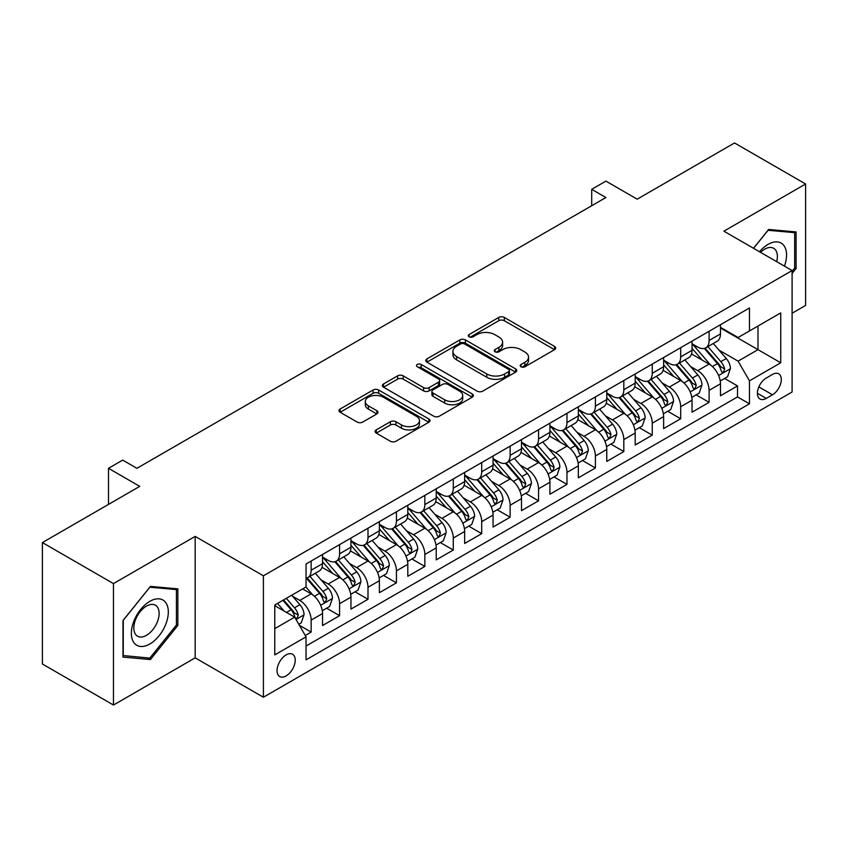 <?xml version="1.0" encoding="UTF-8"?>
<svg xmlns="http://www.w3.org/2000/svg" width="848" height="848" viewBox="0 0 848 848"><rect width="100%" height="100%" fill="white"/><g stroke="black" fill="none" stroke-linecap="round" stroke-linejoin="round"><path stroke-width="1.27" d="M521.011 366.771A2.767 1.59 0 0 0 524.912 366.771L554.56 349.662A3.943 2.279 0 0 0 555.716 348.051A3.943 2.279 0 0 0 554.56 346.44L504.337 317.438A3.943 2.279 0 0 0 498.762 317.438L469.114 334.557A2.767 1.59 0 0 0 468.308 335.681A2.767 1.59 0 0 0 469.114 336.815A2.767 1.59 0 0 0 473.014 336.815L476.852 334.6A12.625 7.293 0 0 1 494.713 334.6L498.9 337.016A12.625 7.293 0 0 1 502.599 342.168A12.625 7.293 0 0 1 498.9 347.32L495.062 349.535A2.767 1.59 0 0 0 494.246 350.669A2.767 1.59 0 0 0 495.062 351.793A2.767 1.59 0 0 0 498.963 351.793L502.8 349.577A12.625 7.293 0 0 1 520.661 349.577L524.848 351.994A12.625 7.293 0 0 1 528.537 357.146A12.625 7.293 0 0 1 524.848 362.308L521.011 364.513A2.767 1.59 0 0 0 520.195 365.647A2.767 1.59 0 0 0 521.011 366.771L521.011 364.513M286.136 675.909A12.868 7.431 120 0 0 294.542 664.567A12.868 7.431 120 0 0 292.571 654.264A12.868 7.431 120 0 0 286.136 654.9A12.868 7.431 120 0 0 277.741 666.231A12.868 7.431 120 0 0 279.713 676.545A12.868 7.431 120 0 0 286.136 675.909M376.268 429.872A3.943 2.279 0 0 0 375.113 431.484A3.943 2.279 0 0 0 376.268 433.095L390.366 441.236A3.943 2.279 0 0 0 395.942 441.236L428.865 422.23A3.943 2.279 0 0 0 430.021 420.619A3.943 2.279 0 0 0 428.865 419.007L378.643 390.006A3.943 2.279 0 0 0 373.067 390.006L340.143 409.022A3.943 2.279 0 0 0 338.988 410.623A3.943 2.279 0 0 0 340.143 412.234L357.156 422.06A3.943 2.279 0 0 0 362.743 422.06L376.83 413.93A3.943 2.279 0 0 0 377.985 412.319A3.943 2.279 0 0 0 376.83 410.708L368.392 405.832A10.558 6.095 0 0 1 365.297 401.528A10.558 6.095 0 0 1 371.816 395.899A10.558 6.095 0 0 1 383.317 397.214L416.379 416.304A10.558 6.095 0 0 1 419.474 420.619A10.558 6.095 0 0 1 412.955 426.247A10.558 6.095 0 0 1 401.454 424.922L395.942 421.742A3.943 2.279 0 0 0 390.366 421.742L376.268 429.872L376.268 433.095M792.096 313.23L805.6 305.428L805.6 183.995L734.538 142.962L637.187 199.174L605.917 181.122L591.703 189.327L605.917 197.531L136.91 468.308L122.695 460.104L108.491 468.308L108.491 504.412M113.462 583.594L113.462 705.038L195.178 657.857L195.178 536.413L113.462 583.594L42.4 542.572L139.75 486.36L108.491 468.308M195.178 536.413L263.399 575.803L792.096 270.554L792.096 391.999L263.399 697.236L263.399 575.803M805.6 183.995L723.885 231.175L792.096 270.554M477.138 391.14A3.943 2.279 0 0 0 482.713 391.14L515.637 372.134A3.943 2.279 0 0 0 516.792 370.523A3.943 2.279 0 0 0 515.637 368.912L465.414 339.91A3.943 2.279 0 0 0 459.839 339.91L426.915 358.916A3.943 2.279 0 0 0 425.76 360.527A3.943 2.279 0 0 0 426.915 362.138L477.138 391.14M418.393 367.375A2.767 1.59 0 0 1 421.191 367.756L421.191 364.481L472.251 393.96A3.943 2.279 0 0 1 473.407 395.571A3.943 2.279 0 0 1 472.251 397.182L439.328 416.188A3.943 2.279 0 0 1 433.752 416.188L383.529 387.186L383.529 383.964A3.943 2.279 0 0 0 382.374 385.575A3.943 2.279 0 0 0 383.529 387.186M383.529 383.964L397.617 375.834A3.943 2.279 0 0 1 403.192 375.834L423.565 387.589A3.943 2.279 0 0 0 429.141 387.589L438.49 382.194A3.943 2.279 0 0 0 439.646 380.582A3.943 2.279 0 0 0 438.49 378.971L417.29 366.728A2.767 1.59 0 0 1 416.474 365.605A2.767 1.59 0 0 1 418.181 364.131A2.767 1.59 0 0 1 421.191 364.481M113.462 705.038L42.4 664.005L42.4 542.572M305.259 635.491L311.152 632.089L299.355 625.283M292.645 596.292L299.789 600.416A16.08 9.286 60 0 1 311.152 620.111L322.526 613.549L322.526 625.527L339.582 615.68L326.65 608.207M321.074 579.884L328.208 584.007A16.08 9.286 60 0 1 339.582 603.702L350.945 597.13L350.945 609.118L368 599.271L355.068 591.798M349.493 563.475L356.637 567.598A16.08 9.286 60 0 1 368 587.282L379.374 580.721L379.374 592.699L396.429 582.852L383.497 575.389M377.922 547.066L385.056 551.179A16.08 9.286 60 0 1 396.429 570.874L407.803 564.312L407.803 576.29L424.848 566.443L411.916 558.98M406.351 530.657L413.485 534.77A16.08 9.286 60 0 1 424.848 554.465L436.222 547.903L436.222 559.881L453.277 550.034L440.345 542.572M434.77 514.238L441.903 518.361A16.08 9.286 60 0 1 453.277 538.056L464.651 531.495L464.651 543.473L481.706 533.625L468.764 526.163M463.199 497.829L470.333 501.952A16.08 9.286 60 0 1 481.706 521.647L493.07 515.075L493.07 527.064L510.125 517.216L497.193 509.743M491.617 481.42L498.762 485.544A16.08 9.286 60 0 1 510.125 505.238L521.499 498.666L521.499 510.644L538.554 500.808L525.622 493.335M520.047 465.011L527.18 469.135A16.08 9.286 60 0 1 538.554 488.819L549.917 482.258L549.917 494.236L566.973 484.388L554.041 476.926M548.465 448.603L555.61 452.715A16.08 9.286 60 0 1 566.973 472.41L578.347 465.849L578.347 477.827L595.402 467.979L582.47 460.517M576.894 432.183L584.028 436.307A16.08 9.286 60 0 1 595.402 456.001L606.765 449.44L606.765 461.418L623.821 451.571L610.889 444.108M605.313 415.774L612.457 419.898A16.08 9.286 60 0 1 623.821 439.593L635.194 433.031L635.194 445.009L652.25 435.162L639.318 427.689M633.742 399.366L640.876 403.489A16.08 9.286 60 0 1 652.25 423.184L663.624 416.612L663.624 428.6L680.679 418.753L667.736 411.28M662.171 382.957L669.305 387.08A16.08 9.286 60 0 1 680.679 406.764L692.042 400.203L692.042 412.181L709.098 402.334L709.098 390.356A16.08 9.286 -120 0 0 697.724 370.661L690.59 366.548M696.166 394.871L709.098 402.334M322.526 613.549A16.08 9.286 -120 0 0 311.152 593.854L302.63 588.925M350.945 597.13A16.08 9.286 -120 0 0 339.582 577.446L321.996 567.291M379.374 580.721A16.08 9.286 -120 0 0 368 561.026L350.425 550.882M407.803 564.312A16.08 9.286 -120 0 0 396.429 544.617L378.855 534.473M436.222 547.903A16.08 9.286 -120 0 0 424.848 528.209L407.273 518.064M464.651 531.495A16.08 9.286 -120 0 0 453.277 511.8L435.702 501.645M493.07 515.075A16.08 9.286 -120 0 0 481.706 495.391L464.121 485.236M521.499 498.666A16.08 9.286 -120 0 0 510.125 478.972L492.55 468.827M549.917 482.258A16.08 9.286 -120 0 0 538.554 462.563L520.969 452.419M578.347 465.849A16.08 9.286 -120 0 0 566.973 446.154L549.398 436.01M606.765 449.44A16.08 9.286 -120 0 0 595.402 429.745L577.817 419.59M635.194 433.031A16.08 9.286 -120 0 0 623.821 413.336L606.246 403.182M663.624 416.612A16.08 9.286 -120 0 0 652.25 396.928L634.675 386.773M692.042 400.203A16.08 9.286 -120 0 0 680.679 380.508L663.094 370.364M772.486 374.445L766.232 378.049A12.466 7.197 120 0 0 758.091 389.031A12.466 7.197 120 0 0 759.999 399.016A12.466 7.197 120 0 0 766.232 398.401L772.486 394.786A12.466 7.197 120 0 0 780.626 383.805A12.466 7.197 120 0 0 778.718 373.82A12.466 7.197 120 0 0 772.486 374.445M274.773 628.644L294.669 617.153L306.043 636.848L306.043 659.829L749.462 403.818L749.462 380.837L738.089 361.142L719.019 350.139M306.043 636.848L274.773 654.9L274.773 605.006L306.043 586.954L306.043 563.984L749.462 307.972L749.462 330.953L780.732 312.901L780.732 362.785L749.462 380.837M322.526 557.094L328.208 560.369A16.08 9.286 60 0 0 336.253 561.175L347.616 554.603A16.08 9.286 -120 0 0 350.945 547.246L350.945 538.056M350.945 540.685L356.637 543.96A16.08 9.286 60 0 0 364.672 544.755L376.046 538.194A16.08 9.286 -120 0 0 379.374 530.837L379.374 521.647M379.374 524.265L385.056 527.551A16.08 9.286 60 0 0 393.101 528.346L404.464 521.785A16.08 9.286 -120 0 0 407.803 514.418L407.803 505.228M407.803 507.857L413.485 511.143A16.08 9.286 60 0 0 421.52 511.938L432.893 505.376A16.08 9.286 -120 0 0 436.222 498.009L436.222 488.819M436.222 491.448L441.903 494.734A16.08 9.286 60 0 0 449.949 495.529L461.312 488.967A16.08 9.286 -120 0 0 464.651 481.6L464.651 472.41M464.651 475.039L470.333 478.314A16.08 9.286 60 0 0 478.367 479.12L489.741 472.548A16.08 9.286 -120 0 0 493.07 465.192L493.07 456.001M493.07 458.63L498.762 461.906A16.08 9.286 60 0 0 506.797 462.701L518.17 456.139A16.08 9.286 -120 0 0 521.499 448.783L521.499 439.593M521.499 442.211L527.18 445.497A16.08 9.286 60 0 0 535.226 446.292L546.589 439.73A16.08 9.286 -120 0 0 549.917 432.374L549.917 423.184M549.917 425.802L555.61 429.088A16.08 9.286 60 0 0 563.644 429.883L575.018 423.322A16.08 9.286 -120 0 0 578.347 415.955L578.347 406.764M578.347 409.393L584.028 412.679A16.08 9.286 60 0 0 592.074 413.474L603.437 406.913A16.08 9.286 -120 0 0 606.765 399.546L606.765 390.356M606.765 392.984L612.457 396.27A16.08 9.286 60 0 0 620.492 397.065L631.866 390.493A16.08 9.286 -120 0 0 635.194 383.137L635.194 373.947M635.194 376.576L640.876 379.851A16.08 9.286 60 0 0 648.921 380.646L660.285 374.085A16.08 9.286 -120 0 0 663.624 366.728L663.624 357.538M663.624 360.167L669.305 363.442A16.08 9.286 60 0 0 677.34 364.237L688.714 357.676A16.08 9.286 -120 0 0 692.042 350.319L692.042 341.129M306.043 646.038L737.527 396.928L737.527 385.925L720.471 395.772L720.471 383.794A16.08 9.286 -120 0 0 709.098 364.099L691.523 353.955M692.042 343.747L697.724 347.033A16.08 9.286 -120 0 0 705.769 347.828A16.08 9.286 -120 0 0 709.098 340.472L709.098 331.282M705.769 347.828L717.143 341.267A16.08 9.286 -120 0 0 720.471 333.9L720.471 324.71M311.152 561.026L311.152 570.216A16.08 9.286 60 0 1 307.824 577.583A16.08 9.286 60 0 1 306.043 578.23M307.824 577.583L319.198 571.011A16.08 9.286 -120 0 0 322.526 563.655L322.526 554.465M339.582 544.617L339.582 553.808A16.08 9.286 60 0 1 336.253 561.175M368 528.209L368 537.399A16.08 9.286 60 0 1 364.672 544.755M396.429 511.8L396.429 520.99A16.08 9.286 60 0 1 393.101 528.346M424.848 495.391L424.848 504.581A16.08 9.286 60 0 1 421.52 511.938M453.277 478.972L453.277 488.162A16.08 9.286 60 0 1 449.949 495.529M481.706 462.563L481.706 471.753A16.08 9.286 60 0 1 478.367 479.12M510.125 446.154L510.125 455.344A16.08 9.286 60 0 1 506.797 462.701M538.554 429.745L538.554 438.935A16.08 9.286 60 0 1 535.226 446.292M566.973 413.336L566.973 422.527A16.08 9.286 60 0 1 563.644 429.883M595.402 396.917L595.402 406.107A16.08 9.286 60 0 1 592.074 413.474M623.821 380.508L623.821 389.698A16.08 9.286 60 0 1 620.492 397.065M652.25 364.099L652.25 373.29A16.08 9.286 60 0 1 648.921 380.646M680.679 347.691L680.679 356.881A16.08 9.286 60 0 1 677.34 364.237M680.679 406.764L680.679 418.753M652.25 423.184L652.25 435.162M623.821 439.593L623.821 451.571M595.402 456.001L595.402 467.979M566.973 472.41L566.973 484.388M538.554 488.819L538.554 500.808M510.125 505.238L510.125 517.216M481.706 521.647L481.706 533.625M453.277 538.056L453.277 550.034M424.848 554.465L424.848 566.443M396.429 570.874L396.429 582.852M368 587.282L368 599.271M339.582 603.702L339.582 615.68M311.152 620.111L311.152 632.089M294.669 617.153L274.773 605.663M738.089 361.142L757.985 349.662L757.985 326.024L780.732 312.901M720.471 327.996L780.732 362.785M720.471 327.339L738.089 337.515L749.462 330.953M195.178 657.857L263.399 697.236M591.703 189.327L591.703 205.735M724.595 378.462L737.527 385.925M737.527 396.928L749.462 403.818M792.096 273.448L796.081 268.498L796.081 231.928L768.648 229.469L753.522 248.284M122.981 657.105L150.414 659.553L177.847 625.432L177.847 588.862L150.414 586.403L122.981 620.535L122.981 657.105M794.661 267.671L796.081 268.498M176.426 624.616L177.847 625.432M147.52 657.878L150.414 659.553M522.114 367.163L524.848 365.583A12.625 7.293 0 0 0 528.537 360.432L528.537 357.146M502.599 342.168L502.599 345.454A12.625 7.293 0 0 1 498.9 350.606L496.165 352.185M554.507 349.683L504.337 320.724A3.943 2.279 0 0 0 498.762 320.724L470.216 337.197M515.584 372.155L465.414 343.196A3.943 2.279 0 0 0 459.839 343.196L426.968 362.17M508.662 371.647A2.767 1.59 0 0 0 509.468 370.523A2.767 1.59 0 0 0 508.662 369.389L464.577 343.938A2.767 1.59 0 0 0 460.676 343.938L456.627 346.27A12.625 7.293 0 0 0 452.927 351.432A12.625 7.293 0 0 0 456.627 356.584L486.763 373.979A12.625 7.293 0 0 0 504.613 373.979L508.662 371.647L508.662 374.933A2.767 1.59 0 0 0 509.468 373.798L509.468 370.523M452.927 351.432L452.927 354.708A12.625 7.293 0 0 0 456.627 359.87L456.627 356.584M508.662 374.933L504.613 377.265A12.625 7.293 0 0 1 486.763 377.265L456.627 359.87M383.582 387.218L397.617 379.12L397.617 375.834M439.646 380.582L439.646 383.868A3.943 2.279 0 0 1 438.49 385.48L429.141 390.875A3.943 2.279 0 0 1 423.565 390.875L403.192 379.12A3.943 2.279 0 0 0 397.617 379.12M421.191 367.756L472.198 397.203M444.702 399.8A10.558 6.095 0 0 0 456.203 401.115A10.558 6.095 0 0 0 462.722 395.486A10.558 6.095 0 0 0 459.627 391.182L447.977 384.451A3.943 2.279 0 0 0 442.402 384.451L433.052 389.847A3.943 2.279 0 0 0 431.897 391.458A3.943 2.279 0 0 0 433.052 393.069L444.702 399.8L444.702 403.076A10.558 6.095 0 0 0 456.203 404.401A10.558 6.095 0 0 0 462.722 398.772L462.722 395.486M431.897 391.458L431.897 394.744A3.943 2.279 0 0 0 433.052 396.355L433.052 393.069M444.702 403.076L433.052 396.355M419.474 420.619L419.474 423.894A10.558 6.095 0 0 1 412.955 429.523A10.558 6.095 0 0 1 401.454 428.208L395.942 425.028A3.943 2.279 0 0 0 390.366 425.028L376.321 433.127M365.297 401.528L365.297 404.814A10.558 6.095 0 0 0 368.392 409.118L368.392 405.832M376.777 413.962L368.392 409.118M428.812 422.251L378.643 393.292A3.943 2.279 0 0 0 373.067 393.292L340.196 412.266M720.228 380.975L727.573 376.735L730.414 368.53A10.653 6.148 -120 0 0 726.27 358.524L713.285 343.493M710.677 365.138L695.275 347.309A30.751 17.755 -120 0 0 692.042 343.928M702.229 360.135L693.622 350.16A25.525 14.734 -120 0 0 692.042 348.443M704.317 348.411L717.461 363.612A10.653 6.148 60 0 1 721.256 370.958L722.03 372.219L723.471 372.018L724.669 368.986A10.653 6.148 -120 0 0 720.864 361.651L707.879 346.609M705.091 348.157L719.21 364.502A5.427 3.138 60 0 1 720.577 366.622L724.669 368.986M784.453 266.145A26.129 15.084 120 0 0 768.076 244.383A26.129 15.084 120 0 0 759.522 251.75M776.673 261.65A17.893 10.324 120 0 0 773.662 248.284A17.893 10.324 120 0 0 764.716 249.174A17.893 10.324 120 0 0 760.582 252.365M753.575 248.316L768.076 230.285L794.661 232.659L794.661 268.095L792.096 271.275M792.891 231.642L794.661 232.659M165.848 624.086A26.129 15.084 120 0 0 159.085 598.847A26.129 15.084 120 0 0 133.846 621.224A26.129 15.084 120 0 0 140.609 646.462A26.129 15.084 120 0 0 165.848 624.086M157.431 621.69A17.893 10.324 120 0 0 155.428 605.218A17.893 10.324 120 0 0 135.532 619.729A17.893 10.324 120 0 0 137.535 636.201A17.893 10.324 120 0 0 157.431 621.69M123.267 655.716L123.267 620.28L149.842 587.219L176.426 589.593L176.426 625.029L149.842 658.09L122.981 655.546M174.656 588.576L176.426 589.593M691.809 397.394L699.155 393.143L701.996 384.939A10.653 6.148 -120 0 0 697.84 374.943L684.855 359.902M682.258 381.547L666.857 363.718A30.751 17.755 -120 0 0 663.624 360.336M673.81 376.544L665.192 366.569A25.525 14.734 -120 0 0 663.624 364.863M675.898 364.82L689.032 380.031A10.653 6.148 60 0 1 692.827 387.366L693.6 388.628L695.042 388.426L696.24 385.395A10.653 6.148 -120 0 0 692.445 378.06L679.46 363.018M676.672 364.566L690.781 380.911A5.427 3.138 60 0 1 692.148 383.031L696.24 385.395M663.38 413.803L670.726 409.563L673.566 401.348A10.653 6.148 -120 0 0 669.422 391.352L656.426 376.311M653.829 397.966L638.427 380.127A30.751 17.755 -120 0 0 635.194 376.745M645.381 392.953L636.763 382.989A25.525 14.734 -120 0 0 635.194 381.271M647.469 381.229L660.603 396.44A10.653 6.148 60 0 1 664.408 403.775L665.182 405.037L666.623 404.835L667.811 401.804A10.653 6.148 -120 0 0 664.016 394.468L651.031 379.427M648.243 380.985L662.362 397.32A5.427 3.138 60 0 1 663.73 399.45L667.811 401.804M634.951 430.212L642.296 425.972L645.137 417.767A10.653 6.148 -120 0 0 640.993 407.761L628.008 392.73M625.4 414.375L609.998 396.535A30.751 17.755 -120 0 0 606.765 393.165M616.962 409.372L608.345 399.397A25.525 14.734 -120 0 0 606.765 397.68M619.051 397.638L632.184 412.849A10.653 6.148 60 0 1 635.979 420.184L636.753 421.445L638.194 421.244L639.392 418.223A10.653 6.148 -120 0 0 635.597 410.877L622.602 395.846M619.814 397.394L633.933 413.729A5.427 3.138 60 0 1 635.3 415.859L639.392 418.223M606.532 446.62L613.878 442.38L616.719 434.176A10.653 6.148 -120 0 0 612.574 424.17L599.578 409.139M596.981 430.784L581.58 412.955A30.751 17.755 -120 0 0 578.347 409.573M588.533 425.781L579.915 415.806A25.525 14.734 -120 0 0 578.347 414.089M590.621 414.047L603.755 429.258A10.653 6.148 60 0 1 607.56 436.593L608.334 437.865L609.765 437.653L610.963 434.632A10.653 6.148 -120 0 0 607.168 427.286L594.183 412.255M591.395 413.803L605.504 430.148A5.427 3.138 60 0 1 606.871 432.268L610.963 434.632M578.103 463.029L585.449 458.789L588.289 450.585A10.653 6.148 -120 0 0 584.145 440.578L571.16 425.548M568.552 447.193L553.15 429.364A30.751 17.755 -120 0 0 549.917 425.982M560.104 442.19L551.497 432.215A25.525 14.734 -120 0 0 549.917 430.498M562.192 430.466L575.336 445.666A10.653 6.148 60 0 1 579.131 453.012L579.905 454.274L581.346 454.072L582.544 451.041A10.653 6.148 -120 0 0 578.739 443.705L565.754 428.664M562.966 430.212L577.085 446.557A5.427 3.138 60 0 1 578.453 448.677L582.544 451.041M549.684 479.438L557.03 475.198L559.871 466.994A10.653 6.148 -120 0 0 555.716 456.998L542.731 441.956M540.134 463.602L524.732 445.772A30.751 17.755 -120 0 0 521.499 442.391M531.685 458.598L523.068 448.624A25.525 14.734 -120 0 0 521.499 446.907M533.774 446.875L546.907 462.086A10.653 6.148 60 0 1 550.702 469.421L551.486 470.682L552.917 470.481L554.115 467.449A10.653 6.148 -120 0 0 550.32 460.114L537.335 445.073M534.547 446.62L548.656 462.966A5.427 3.138 60 0 1 550.023 465.086L554.115 467.449M521.255 495.857L528.601 491.617L531.442 483.402A10.653 6.148 -120 0 0 527.297 473.407L514.312 458.365M511.704 480.01L496.303 462.181A30.751 17.755 -120 0 0 493.07 458.8M503.256 475.007L494.649 465.033A25.525 14.734 -120 0 0 493.07 463.326M505.344 463.284L518.488 478.495A10.653 6.148 60 0 1 522.283 485.83L523.057 487.091L524.499 486.89L525.696 483.858A10.653 6.148 -120 0 0 521.891 476.523L508.906 461.482M506.118 463.04L520.237 479.374A5.427 3.138 60 0 1 521.605 481.494L525.696 483.858M492.836 512.266L500.182 508.026L503.023 499.822A10.653 6.148 -120 0 0 498.868 489.815L485.883 474.774M483.286 496.43L467.884 478.59A30.751 17.755 -120 0 0 464.651 475.209M474.838 491.427L466.22 481.452A25.525 14.734 -120 0 0 464.651 479.735M476.926 479.692L490.059 494.903A10.653 6.148 60 0 1 493.854 502.239L494.628 503.5L496.069 503.299L497.267 500.267A10.653 6.148 -120 0 0 493.472 492.932L480.487 477.901M477.7 479.449L491.808 495.783A5.427 3.138 60 0 1 493.176 497.914L497.267 500.267M464.407 528.675L471.753 524.435L474.594 516.231A10.653 6.148 -120 0 0 470.449 506.224L457.464 491.193M454.857 512.839L439.455 495.009A30.751 17.755 -120 0 0 436.222 491.628M446.408 507.835L437.791 497.861A25.525 14.734 -120 0 0 436.222 496.144M448.497 496.101L461.63 511.312A10.653 6.148 60 0 1 465.435 518.647L466.209 519.919L467.651 519.707L468.849 516.686A10.653 6.148 -120 0 0 465.043 509.341L452.058 494.31M449.27 495.857L463.39 512.203A5.427 3.138 60 0 1 464.757 514.323L468.849 516.686M435.989 545.084L443.324 540.844L446.165 532.639A10.653 6.148 -120 0 0 442.02 522.633L429.035 507.602M426.427 529.247L411.026 511.418A30.751 17.755 -120 0 0 407.803 508.037M417.99 524.244L409.372 514.27A25.525 14.734 -120 0 0 407.803 512.552M420.078 512.521L433.211 527.721A10.653 6.148 60 0 1 437.006 535.067L437.78 536.328L439.222 536.127L440.419 533.095A10.653 6.148 -120 0 0 436.625 525.76L423.629 510.719M420.852 512.266L434.96 528.611A5.427 3.138 60 0 1 436.328 530.731L440.419 533.095M407.559 561.493L414.905 557.253L417.746 549.048A10.653 6.148 -120 0 0 413.601 539.052L400.606 524.011M398.009 545.656L382.607 527.827A30.751 17.755 -120 0 0 379.374 524.446M389.561 540.653L380.943 530.678A25.525 14.734 -120 0 0 379.374 528.961M391.649 528.929L404.782 544.13A10.653 6.148 60 0 1 408.588 551.476L409.361 552.737L410.803 552.536L411.99 549.504A10.653 6.148 -120 0 0 408.195 542.169L395.21 527.127M392.423 528.675L406.542 545.02A5.427 3.138 60 0 1 407.909 547.14L411.99 549.504M379.13 577.912L386.476 573.672L389.317 565.457A10.653 6.148 -120 0 0 385.172 555.461L372.187 540.42M369.58 562.065L354.178 544.236A30.751 17.755 -120 0 0 350.945 540.854M361.131 557.062L352.524 547.087A25.525 14.734 -120 0 0 350.945 545.381M363.22 545.338L376.364 560.549A10.653 6.148 60 0 1 380.158 567.884L380.932 569.146L382.374 568.944L383.572 565.913A10.653 6.148 -120 0 0 379.777 558.578L366.781 543.536M363.993 545.084L378.113 561.429A5.427 3.138 60 0 1 379.48 563.549L383.572 565.913M350.712 594.321L358.057 590.081L360.898 581.876A10.653 6.148 -120 0 0 356.743 571.87L343.758 556.829M341.161 578.484L325.759 560.645A30.751 17.755 -120 0 0 322.526 557.263M332.713 573.481L324.095 563.507A25.525 14.734 -120 0 0 322.526 561.789M334.801 561.747L347.934 576.958A10.653 6.148 60 0 1 351.729 584.293L352.514 585.555L353.945 585.353L355.142 582.322A10.653 6.148 -120 0 0 351.348 574.986L338.363 559.956M335.575 561.503L349.683 577.838A5.427 3.138 60 0 1 351.051 579.968L355.142 582.322M322.282 610.73L329.628 606.49L332.469 598.285A10.653 6.148 -120 0 0 328.324 588.279L315.339 573.248M312.732 594.893L305.937 587.017M304.284 589.89L303.181 588.607M306.372 578.156L319.516 593.367A10.653 6.148 60 0 1 323.311 600.702L324.084 601.963L325.526 601.762L326.724 598.741A10.653 6.148 -120 0 0 322.918 591.395L309.933 576.364M307.146 577.912L321.265 594.257A5.427 3.138 60 0 1 322.632 596.377L326.724 598.741M298.793 624.298L301.21 622.898L304.05 614.694A10.653 6.148 -120 0 0 299.895 604.688L291.723 595.222M284.091 611.048L277.508 603.426M275.865 606.299L274.773 605.037M282.914 600.31L291.087 609.776A10.653 6.148 60 0 1 294.881 617.121L295.655 618.383L297.097 618.181L298.295 615.15A10.653 6.148 -120 0 0 294.5 607.804L286.317 598.338M283.571 599.928L292.836 610.666A5.427 3.138 60 0 1 294.203 612.786L298.295 615.15M299.789 600.416L311.152 593.854M328.208 584.007L339.582 577.446M356.637 567.598L368 561.026M385.056 551.179L396.429 544.617M413.485 534.77L424.848 528.209M441.903 518.361L453.277 511.8M470.333 501.952L481.706 495.391M498.762 485.544L510.125 478.972M527.18 469.135L538.554 462.563M555.61 452.715L566.973 446.154M584.028 436.307L595.402 429.745M612.457 419.898L623.821 413.336M640.876 403.489L652.25 396.928M669.305 387.08L680.679 380.508M697.724 370.661L709.098 364.099M709.098 340.472L720.471 333.9M311.152 570.216L322.526 563.655M339.582 553.808L350.945 547.246M368 537.399L379.374 530.837M396.429 520.99L407.803 514.418M424.848 504.581L436.222 498.009M453.277 488.162L464.651 481.6M481.706 471.753L493.07 465.192M510.125 455.344L521.499 448.783M538.554 438.935L549.917 432.374M566.973 422.527L578.347 415.955M595.402 406.107L606.765 399.546M623.821 389.698L635.194 383.137M652.25 373.29L663.624 366.728M680.679 356.881L692.042 350.319M709.098 390.356L720.471 383.794M758.854 386.921L772.486 394.786M757.423 393.313L766.232 398.401M524.848 365.583L524.848 362.308M495.062 351.793L495.062 349.535M498.9 350.606L498.9 347.32M469.114 336.815L469.114 334.557M498.762 320.724L498.762 317.438M504.337 320.724L504.337 317.438M554.56 349.662L554.56 346.44M426.915 362.138L426.915 358.916M459.839 343.196L459.839 339.91M465.414 343.196L465.414 339.91M515.637 372.134L515.637 368.912M486.763 377.265L486.763 373.979M504.613 377.265L504.613 373.979M403.192 379.12L403.192 375.834M423.565 390.875L423.565 387.589M429.141 390.875L429.141 387.589M438.49 385.48L438.49 382.194M472.251 397.182L472.251 393.96M390.366 425.028L390.366 421.742M395.942 425.028L395.942 421.742M401.454 428.208L401.454 424.922M376.83 413.93L376.83 410.708M340.143 412.234L340.143 409.022M373.067 393.292L373.067 390.006M378.643 393.292L378.643 390.006M428.865 422.23L428.865 419.007M718.606 375.516L730.351 368.742M695.275 347.309L696.738 346.461M720.864 361.651L726.27 358.524M712.373 366.548L717.461 363.612M690.177 391.924L701.921 385.151M666.857 363.718L668.319 362.87M692.445 378.06L697.84 374.943M683.954 382.957L689.032 380.031M661.758 408.333L673.492 401.56M638.427 380.127L639.89 379.289M664.016 394.468L669.422 391.352M655.525 399.376L660.603 396.44M633.329 424.753L645.074 417.969M609.998 396.535L611.472 395.698M635.597 410.877L640.993 407.761M627.107 415.785L632.184 412.849M604.91 441.161L616.644 434.377M581.58 412.955L583.042 412.107M607.168 427.286L612.574 424.17M598.677 432.194L603.755 429.258M576.481 457.57L588.226 450.786M553.15 429.364L554.613 428.516M578.739 443.705L584.145 440.578M570.248 448.603L575.336 445.666M548.062 473.979L559.797 467.206M524.732 445.772L526.195 444.924M550.32 460.114L555.716 456.998M541.83 465.011L546.907 462.086M519.633 490.388L531.378 483.614M496.303 462.181L497.765 461.333M521.891 476.523L527.297 473.407M513.4 481.42L518.488 478.495M491.204 506.807L502.949 500.023M467.884 478.59L469.347 477.753M493.472 492.932L498.868 489.815M484.982 497.84L490.059 494.903M462.785 523.216L474.52 516.432M439.455 495.009L440.918 494.161M465.043 509.341L470.449 506.224M456.553 514.248L461.63 511.312M434.356 539.625L446.101 532.841M411.026 511.418L412.499 510.57M436.625 525.76L442.02 522.633M428.134 530.657L433.211 527.721M405.938 556.034L417.672 549.26M382.607 527.827L384.07 526.979M408.195 542.169L413.601 539.052M399.705 547.066L404.782 544.13M377.508 572.442L389.253 565.669M354.178 544.236L355.641 543.388M379.777 558.578L385.172 555.461M371.276 563.475L376.364 560.549M349.09 588.851L360.824 582.078M325.759 560.645L327.222 559.807M351.348 574.986L356.743 571.87M342.857 579.894L347.934 576.958M320.661 605.271L332.405 598.487M322.918 591.395L328.324 588.279M314.428 596.303L319.516 593.367M296.016 619.496L303.976 614.895M294.5 607.804L299.895 604.688M286.486 612.436L291.087 609.776"/></g></svg>
